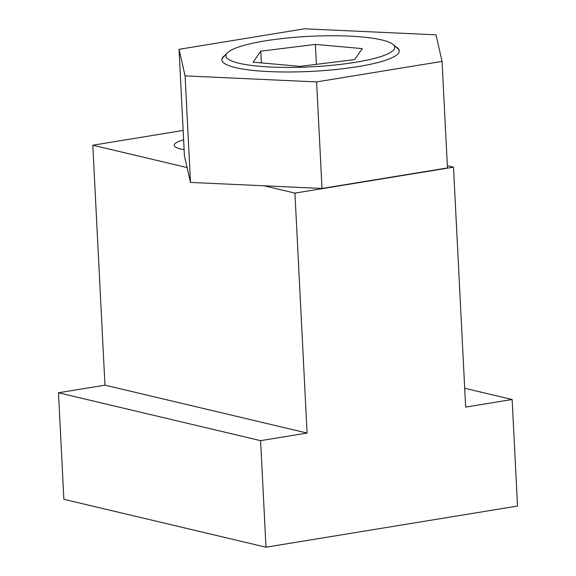 <?xml version="1.0" encoding="UTF-8"?>
<svg xmlns="http://www.w3.org/2000/svg" width="576" height="576" viewBox="0 0 576 576"><rect width="100%" height="100%" fill="white"/><g stroke="black" fill="none" stroke-linecap="round" stroke-linejoin="round"><path stroke-width="0.86" d="M183.629 139.838A43.56 7.862 -2.9 0 0 174.211 145.267A43.56 7.862 -2.9 0 0 184.126 149.717M512.129 399.506L465.646 407.11L453.492 167.17L294.934 193.111L307.087 433.051L260.597 440.654L265.997 547.2L517.529 506.052L512.129 399.506L464.688 388.267M453.492 167.17L447.35 165.715M183.154 130.442L92.801 145.224L104.962 385.164L58.471 392.767L63.871 499.313L265.997 547.2M294.934 193.111L264.103 185.803M187.106 167.566L92.801 145.224M307.087 433.051L104.962 385.164M260.597 440.654L58.471 392.767M225.137 55.202A88.819 16.034 -2.9 0 0 221.846 59.854A88.819 16.034 -2.9 0 0 268.128 71.539A88.819 16.034 -2.9 0 0 358.006 66.6A88.819 16.034 -2.9 0 0 399.262 50.861A88.819 16.034 -2.9 0 0 395.51 46.577M442.066 61.387L436.01 34.834L304.495 28.8L179.042 49.327L184.435 155.873L190.49 182.426L322.006 188.46L447.458 167.94L442.066 61.387L316.606 81.914L322.006 188.46M179.042 49.327L185.098 75.881L190.49 182.426M185.098 75.881L316.606 81.914M321.3 35.892A84.55 15.264 -2.9 0 0 227.21 52.985A84.55 15.264 -2.9 0 0 299.426 67.277A84.55 15.264 -2.9 0 0 393.228 44.575A84.55 15.264 -2.9 0 0 321.3 35.892M221.861 60.062A88.819 16.034 177.1 0 1 223.222 57.254L227.21 52.985M393.228 44.575L397.627 48.42A88.819 16.034 177.1 0 1 399.262 51.077M253.13 62.165L300.053 66.37L354.629 59.587L362.29 48.607L315.367 44.402L260.784 51.185L253.13 62.165M261.382 62.906L260.784 51.185M316.375 64.339L315.367 44.402"/></g></svg>
